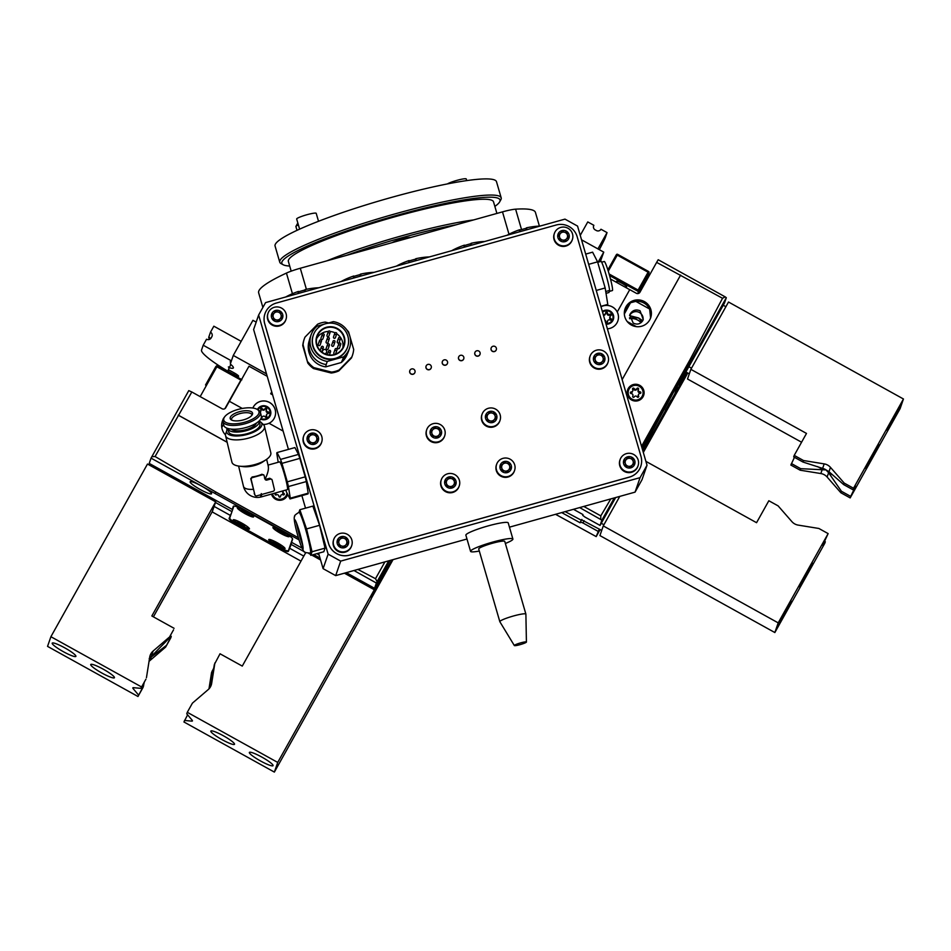 <?xml version="1.0" encoding="UTF-8"?>
<svg xmlns="http://www.w3.org/2000/svg" width="951" height="951" viewBox="0 0 951 951"><rect width="100%" height="100%" fill="white"/><g stroke="black" fill="none" stroke-linecap="round" stroke-linejoin="round"><path stroke-width="1.43" d="M494.853 206.415A113.597 14.039 163.8 0 0 499.667 201.862A113.597 14.039 163.8 0 0 417.394 209.898A113.597 14.039 163.8 0 0 290.412 254.654A113.597 14.039 163.8 0 0 283.184 264.758A113.597 14.039 163.8 0 0 289.698 266.018M283.184 264.758L281.116 263.629A115.297 14.253 -16.2 0 1 279.749 262.179A115.297 14.253 -16.2 0 1 288.45 253.382A115.297 14.253 -16.2 0 1 410.559 209.684A115.297 14.253 -16.2 0 1 501.189 197.844A115.297 14.253 -16.2 0 1 500.82 199.793L499.667 201.862M496.897 213.428L493.521 201.826A106.821 13.207 163.8 0 0 409.548 212.798A106.821 13.207 163.8 0 0 296.415 253.275A106.821 13.207 163.8 0 0 288.367 261.43L291.184 271.154M410.594 237.5A10.176 1.26 163.8 0 0 401.774 239.081A10.176 1.26 163.8 0 0 392.228 242.612A10.176 1.26 163.8 0 0 392.192 242.624M501.189 197.844L496.493 181.689A115.297 14.253 163.8 0 0 405.863 193.529A115.297 14.253 163.8 0 0 283.755 237.227A115.297 14.253 163.8 0 0 275.065 246.024L279.749 262.179M456.337 224.745A105.121 12.993 163.8 0 0 346.449 255.379M326.894 260.836A106.821 13.207 -16.2 0 1 473.622 219.919M539.407 226.088L535.437 212.418A144.124 17.819 163.8 0 0 515.608 209.172A16.952 2.092 163.8 0 0 502.497 211.871L300.29 268.253A16.952 2.092 163.8 0 0 286.441 273.08A144.124 17.819 163.8 0 0 258.648 292.837L262.88 307.435M242.564 466.525A14.408 5.575 -13.5 0 0 254.678 465.479A14.372 5.563 -13.5 0 0 262.607 462.031L266.03 459.749A20.007 7.751 166.5 0 1 254.999 464.54A20.007 7.751 166.5 0 1 239.331 466.156A20.007 7.751 166.5 0 1 231.913 462.138L225.565 435.689A20.007 7.751 166.5 0 1 225.708 433.727L226.873 430.423A18.045 6.99 166.5 0 1 227.895 428.675M259.159 420.96A16.108 6.241 166.5 0 1 259.231 421.186A18.045 6.99 166.5 0 1 260.931 422.244L263.463 424.669A20.007 7.751 166.5 0 1 264.485 426.357L270.821 452.807A20.007 7.751 166.5 0 1 266.03 459.749M264.485 426.357A20.007 7.751 166.5 0 1 248.651 438.09A20.007 7.751 166.5 0 1 225.565 435.689M260.931 422.244A18.045 6.99 166.5 0 1 247.569 434.357A18.045 6.99 166.5 0 1 226.873 430.423L226.885 428.128M227.907 428.699L228.632 431.742A16.108 6.241 166.5 0 0 247.212 433.668A16.108 6.241 166.5 0 0 259.956 424.229L259.231 421.186A16.108 6.241 166.5 0 1 246.487 430.625A16.108 6.241 166.5 0 1 227.907 428.699A16.108 6.241 166.5 0 1 227.86 428.473M256.437 423.064A13.314 5.159 166.5 0 1 245.976 429.638A13.314 5.159 166.5 0 1 231.236 429.103M256.687 409.12L257.959 409.75A19.329 7.489 166.5 0 1 260.431 412.389A19.329 7.489 166.5 0 1 245.132 423.718A19.329 7.489 166.5 0 1 222.843 421.4A19.329 7.489 166.5 0 1 223.842 417.929L224.686 416.788A18.128 7.026 166.5 0 1 238.095 409.417A18.128 7.026 166.5 0 1 256.687 409.12A18.128 7.026 166.5 0 1 244.657 422.22A18.128 7.026 166.5 0 1 227.931 423.219A18.128 7.026 166.5 0 1 224.686 416.788M260.431 412.389L261.335 416.181A19.329 7.489 166.5 0 1 246.047 427.51A19.329 7.489 166.5 0 1 223.747 425.192L222.843 421.4M243.456 419.878A11.495 4.446 166.5 0 1 230.784 419.474A11.495 4.446 166.5 0 1 239.295 411.759A11.495 4.446 166.5 0 1 252.467 414.267A11.495 4.446 166.5 0 1 243.456 419.878M231.592 420.033A10.509 4.066 166.5 0 1 231.521 419.795A10.509 4.066 166.5 0 1 239.842 413.626A10.509 4.066 166.5 0 1 251.967 414.886A10.509 4.066 166.5 0 1 252.003 415.135M239.331 466.156L243.432 466.632A14.372 5.563 -13.5 0 0 254.678 465.467A14.408 5.575 -13.5 0 0 263.32 461.544M264.485 478.08L266.934 480.053L270.191 479.138A1.7 1.557 -27.2 0 1 272.188 480.207L274.375 489.325A1.7 1.557 -27.2 0 1 273.103 491.298L256.841 495.84A1.7 1.557 -27.2 0 1 254.963 495.091L250.743 478.674L252.146 476.974A14.408 5.575 -13.5 0 0 257.186 475.94A14.408 5.575 -13.5 0 0 261.905 474.252L263.76 475.048M254.963 495.091A1.7 1.557 -27.2 0 1 254.844 494.77L251.195 479.566A1.7 1.557 -27.2 0 1 252.467 477.592L262.226 474.87A1.7 1.557 -27.2 0 1 264.093 475.619L263.653 474.763M265.174 478.924C267.861 473.396 268.883 469.164 268.23 466.228M268.027 465.11L279.653 461.865A14.408 1.248 74.4 0 1 280.426 462.828A14.408 1.248 74.4 0 1 285.478 478.175A14.408 1.248 74.4 0 1 287.404 489.634L261.37 496.897A14.408 14.408 0 0 1 243.48 486.377A14.408 5.575 -13.5 0 0 243.67 486.864A14.408 5.575 -13.5 0 0 253.287 489.313M266.482 479.149L269.727 478.246L271.867 479.577M272.069 479.886L271.748 479.268M278.203 462.269L276.777 453.318A24.072 2.08 74.4 0 1 277.038 452.569L280.545 459.404A24.072 2.08 74.4 0 1 281.936 463.375L287.297 481.836A24.072 2.08 74.4 0 1 288.426 486.555L290.281 498.181A24.072 2.08 74.4 0 1 290.031 498.93L286.513 492.095A24.072 2.08 74.4 0 1 285.799 490.086M280.545 459.404L298.448 454.423A24.072 2.08 74.4 0 1 299.838 458.382L281.936 463.375M298.448 454.423L294.929 447.576L277.038 452.569M287.297 481.836L305.2 476.843A24.072 2.08 74.4 0 1 306.329 481.563L288.426 486.555M290.281 498.181L308.183 493.189A24.072 2.08 74.4 0 1 307.922 493.938L290.031 498.93M305.2 476.843L299.838 458.382M308.183 493.189L306.329 481.563M264.093 475.619A1.7 1.557 -27.2 0 1 264.212 475.94L264.949 478.983A1.7 1.557 -27.2 0 0 266.934 480.053M595.29 357.707A4.066 4.018 19.1 0 0 595.041 359.526M595.338 360.667A4.066 4.018 19.1 0 0 597.371 362.795M598.928 363.187A4.066 4.018 19.1 0 0 601.769 362.2M598.048 355.044A4.066 4.018 19.1 0 0 596.229 361.677A4.066 4.018 19.1 0 0 603.017 360.251A4.066 4.018 19.1 0 0 598.048 355.044M625.33 461.116A4.066 4.018 19.1 0 0 625.092 462.935M625.378 464.076A4.066 4.018 19.1 0 0 627.41 466.204M628.968 466.584A4.066 4.018 19.1 0 0 631.809 465.61M628.088 458.441A4.066 4.018 19.1 0 0 626.269 465.087A4.066 4.018 19.1 0 0 633.057 463.66A4.066 4.018 19.1 0 0 628.088 458.441M338.96 540.964A4.066 4.018 19.1 0 0 338.711 542.783M339.008 543.924A4.066 4.018 19.1 0 0 341.04 546.052M342.598 546.445A4.066 4.018 19.1 0 0 345.439 545.458M341.718 538.302A4.066 4.018 19.1 0 0 339.899 544.935A4.066 4.018 19.1 0 0 346.687 543.508A4.066 4.018 19.1 0 0 341.718 538.302M273.246 314.769A4.066 4.018 19.1 0 0 272.996 316.588M273.282 317.729A4.066 4.018 19.1 0 0 275.326 319.857M276.872 320.237A4.066 4.018 19.1 0 0 279.725 319.263M276.004 312.094A4.066 4.018 19.1 0 0 274.185 318.728A4.066 4.018 19.1 0 0 280.973 317.301A4.066 4.018 19.1 0 0 276.004 312.094M559.616 234.909A4.066 4.018 19.1 0 0 559.366 236.728M559.652 237.869A4.066 4.018 19.1 0 0 561.696 239.997M563.242 240.389A4.066 4.018 19.1 0 0 566.095 239.414M562.374 232.246A4.066 4.018 19.1 0 0 560.555 238.879A4.066 4.018 19.1 0 0 567.343 237.453A4.066 4.018 19.1 0 0 562.374 232.246M446.506 481.289A4.066 4.018 19.1 0 0 446.257 483.108M446.542 484.249A4.066 4.018 19.1 0 0 448.587 486.377M450.132 486.757A4.066 4.018 19.1 0 0 452.985 485.783M449.264 478.615A4.066 4.018 19.1 0 0 447.445 485.248A4.066 4.018 19.1 0 0 454.233 483.821A4.066 4.018 19.1 0 0 449.264 478.615M501.831 465.859A4.066 4.018 19.1 0 0 501.581 467.678M501.866 468.819A4.066 4.018 19.1 0 0 503.911 470.947M505.456 471.339A4.066 4.018 19.1 0 0 508.31 470.353M504.589 463.196A4.066 4.018 19.1 0 0 502.77 469.83A4.066 4.018 19.1 0 0 509.558 468.403A4.066 4.018 19.1 0 0 504.589 463.196M487.269 415.777A4.066 4.018 19.1 0 0 487.031 417.596M487.316 418.737A4.066 4.018 19.1 0 0 489.361 420.865M490.906 421.245A4.066 4.018 19.1 0 0 493.759 420.271M490.027 413.103A4.066 4.018 19.1 0 0 488.22 419.736A4.066 4.018 19.1 0 0 495.007 418.309A4.066 4.018 19.1 0 0 490.027 413.103M431.956 431.195A4.066 4.018 19.1 0 0 431.706 433.014M431.992 434.155A4.066 4.018 19.1 0 0 434.036 436.283M435.582 436.675A4.066 4.018 19.1 0 0 438.435 435.689M434.714 428.532A4.066 4.018 19.1 0 0 432.895 435.166A4.066 4.018 19.1 0 0 439.683 433.739A4.066 4.018 19.1 0 0 434.714 428.532M308.92 437.555A4.066 4.018 19.1 0 0 308.671 439.374M308.956 440.515A4.066 4.018 19.1 0 0 311.001 442.643M312.546 443.035A4.066 4.018 19.1 0 0 315.399 442.06M311.678 434.892A4.066 4.018 19.1 0 0 309.86 441.526A4.066 4.018 19.1 0 0 316.647 440.099A4.066 4.018 19.1 0 0 311.678 434.892M433.085 423.694A9.498 9.391 19.1 0 0 428.853 439.184A9.498 9.391 19.1 0 0 444.688 435.855A9.498 9.391 19.1 0 0 433.085 423.694M444.688 435.855L444.497 436.438A9.498 9.391 -160.9 0 1 428.651 439.754A9.498 9.391 -160.9 0 1 426.547 430.221L426.749 429.638M488.41 408.276A9.498 9.391 19.1 0 0 484.178 423.754A9.498 9.391 19.1 0 0 500.012 420.425A9.498 9.391 19.1 0 0 488.41 408.276M500.012 420.425L499.81 421.008A9.498 9.391 -160.9 0 1 483.976 424.336A9.498 9.391 -160.9 0 1 481.872 414.791L482.074 414.22M502.96 458.358A9.498 9.391 19.1 0 0 498.728 473.836A9.498 9.391 19.1 0 0 514.562 470.519A9.498 9.391 19.1 0 0 502.96 458.358M514.562 470.519L514.36 471.09A9.498 9.391 -160.9 0 1 498.526 474.418A9.498 9.391 -160.9 0 1 496.422 464.884L496.624 464.302M447.648 473.788A9.498 9.391 19.1 0 0 443.404 489.266A9.498 9.391 19.1 0 0 459.25 485.937A9.498 9.391 19.1 0 0 447.648 473.788M459.25 485.937L459.048 486.52A9.498 9.391 -160.9 0 1 443.202 489.848A9.498 9.391 -160.9 0 1 441.098 480.303L441.3 479.732M560.757 227.408A9.498 9.391 19.1 0 0 556.513 242.897A9.498 9.391 19.1 0 0 572.359 239.569A9.498 9.391 19.1 0 0 560.757 227.408M572.359 239.569L572.157 240.151A9.498 9.391 -160.9 0 1 556.311 243.468A9.498 9.391 -160.9 0 1 554.207 233.934L554.409 233.352M274.375 307.268A9.498 9.391 19.1 0 0 270.143 322.746A9.498 9.391 19.1 0 0 285.978 319.417A9.498 9.391 19.1 0 0 274.375 307.268M285.978 319.417L285.776 320A9.498 9.391 -160.9 0 1 269.941 323.328A9.498 9.391 -160.9 0 1 267.837 313.782L268.039 313.212M340.101 533.463A9.498 9.391 19.1 0 0 335.858 548.941A9.498 9.391 19.1 0 0 351.704 545.624A9.498 9.391 19.1 0 0 340.101 533.463M351.704 545.624L351.501 546.195A9.498 9.391 -160.9 0 1 335.655 549.523A9.498 9.391 -160.9 0 1 333.551 539.99L333.753 539.407M626.471 453.615A9.498 9.391 19.1 0 0 622.227 469.093A9.498 9.391 19.1 0 0 638.073 465.764A9.498 9.391 19.1 0 0 626.471 453.615M638.073 465.764L637.871 466.347A9.498 9.391 -160.9 0 1 622.025 469.675A9.498 9.391 -160.9 0 1 619.921 460.141L620.123 459.559M596.432 350.206A9.498 9.391 19.1 0 0 592.188 365.683A9.498 9.391 19.1 0 0 608.034 362.367A9.498 9.391 19.1 0 0 596.432 350.206M608.034 362.367L607.832 362.937A9.498 9.391 -160.9 0 1 591.986 366.266A9.498 9.391 -160.9 0 1 589.882 356.732L590.084 356.15M310.05 430.054A9.498 9.391 19.1 0 0 305.818 445.543A9.498 9.391 19.1 0 0 321.652 442.215A9.498 9.391 19.1 0 0 310.05 430.054M321.652 442.215L321.462 442.797A9.498 9.391 -160.9 0 1 305.616 446.126A9.498 9.391 -160.9 0 1 303.512 436.58L303.714 435.998M492.987 346.259A2.71 2.687 19.1 0 0 491.774 350.681A2.71 2.687 19.1 0 0 496.303 349.73A2.71 2.687 19.1 0 0 492.987 346.259M496.279 349.802A2.71 2.687 -160.9 0 1 491.726 350.824A2.71 2.687 -160.9 0 1 491.144 348.03M411.628 368.94A2.71 2.687 19.1 0 0 410.416 373.363A2.71 2.687 19.1 0 0 414.945 372.412A2.71 2.687 19.1 0 0 411.628 368.94M414.921 372.483A2.71 2.687 -160.9 0 1 410.368 373.517A2.71 2.687 -160.9 0 1 409.798 370.712M476.713 350.8A2.71 2.687 19.1 0 0 475.5 355.222A2.71 2.687 19.1 0 0 480.029 354.271A2.71 2.687 19.1 0 0 476.713 350.8M480.005 354.343A2.71 2.687 -160.9 0 1 475.452 355.365A2.71 2.687 -160.9 0 1 474.882 352.571M460.439 355.329A2.71 2.687 19.1 0 0 459.238 359.751A2.71 2.687 19.1 0 0 463.755 358.8A2.71 2.687 19.1 0 0 460.439 355.329M463.731 358.872A2.71 2.687 -160.9 0 1 459.178 359.906A2.71 2.687 -160.9 0 1 458.608 357.1M444.176 359.87A2.71 2.687 19.1 0 0 442.964 364.292A2.71 2.687 19.1 0 0 447.481 363.341A2.71 2.687 19.1 0 0 444.176 359.87M447.457 363.413A2.71 2.687 -160.9 0 1 442.916 364.435A2.71 2.687 -160.9 0 1 442.334 361.642M427.902 364.411A2.71 2.687 19.1 0 0 426.69 368.833A2.71 2.687 19.1 0 0 431.219 367.882A2.71 2.687 19.1 0 0 427.902 364.411M431.183 367.954A2.71 2.687 -160.9 0 1 426.642 368.976A2.71 2.687 -160.9 0 1 426.06 366.183M333.504 336.987A1.022 1.01 19.1 0 0 334.74 338.283A1.022 1.01 19.1 0 0 335.43 337.641L336.713 333.92A1.022 1.01 -160.9 0 1 334.776 333.86A1.022 1.01 -160.9 0 1 335.465 332.624A1.022 1.01 -160.9 0 1 336.713 333.92A1.022 1.022 0 0 0 335.477 332.612A1.022 1.022 0 0 0 334.788 333.254L333.504 336.987M326.978 335.334A1.022 1.01 19.1 0 0 328.226 336.642A1.022 1.01 19.1 0 0 328.903 336L330.187 332.279A1.022 1.01 -160.9 0 1 328.25 332.22A1.022 1.01 -160.9 0 1 328.951 330.972A1.022 1.022 0 0 0 328.273 331.614L326.978 335.334M320.951 338.223A1.022 1.01 19.1 0 0 322.187 339.519A1.022 1.01 19.1 0 0 322.865 338.889L324.16 335.168A1.022 1.01 -160.9 0 1 322.223 335.109A1.022 1.01 -160.9 0 1 322.912 333.86A1.022 1.01 -160.9 0 1 324.16 335.168A1.022 1.022 0 0 0 322.924 333.849A1.022 1.022 0 0 0 322.234 334.502L320.951 338.223M318.228 344.286A1.022 1.01 19.1 0 0 319.465 345.593A1.022 1.01 19.1 0 0 320.142 344.951L321.438 341.231A1.022 1.01 -160.9 0 1 319.5 341.171A1.022 1.01 -160.9 0 1 320.19 339.935A1.022 1.01 -160.9 0 1 321.438 341.231A1.022 1.022 0 0 0 320.202 339.923A1.022 1.022 0 0 0 319.512 340.565L318.228 344.286M333.813 352.928A1.022 1.01 19.1 0 0 335.049 354.224A1.022 1.01 19.1 0 0 335.727 353.594L337.023 349.873A1.022 1.01 -160.9 0 1 335.085 349.813A1.022 1.01 -160.9 0 1 335.774 348.565A1.022 1.01 -160.9 0 1 337.023 349.873A1.022 1.022 0 0 0 335.786 348.553A1.022 1.022 0 0 0 335.097 349.207L333.813 352.928M337.557 347.424A1.022 1.01 19.1 0 0 338.794 348.732A1.022 1.01 19.1 0 0 339.483 348.09L340.767 344.369A1.022 1.01 -160.9 0 1 338.829 344.31A1.022 1.01 -160.9 0 1 339.519 343.073A1.022 1.01 -160.9 0 1 340.767 344.369A1.022 1.022 0 0 0 339.531 343.061A1.022 1.022 0 0 0 338.841 343.703L337.557 347.424M337.248 341.742A1.022 1.01 19.1 0 0 338.485 343.049A1.022 1.01 19.1 0 0 339.174 342.408L340.458 338.687A1.022 1.01 -160.9 0 1 338.52 338.627A1.022 1.01 -160.9 0 1 339.21 337.379A1.022 1.01 -160.9 0 1 340.458 338.687A1.022 1.022 0 0 0 339.222 337.367A1.022 1.022 0 0 0 338.532 338.021L337.248 341.742M331.744 344.975A1.022 1.01 19.1 0 0 332.993 346.283A1.022 1.01 19.1 0 0 333.67 345.641L334.954 341.92A1.022 1.01 -160.9 0 1 333.016 341.861A1.022 1.01 -160.9 0 1 333.718 340.613A1.022 1.01 -160.9 0 1 334.954 341.92A1.022 1.022 0 0 0 333.718 340.613A1.022 1.022 0 0 0 333.04 341.254L331.744 344.975M326.217 348.244A1.022 1.01 19.1 0 0 327.465 349.54A1.022 1.01 19.1 0 0 328.143 348.91L329.426 345.177A1.022 1.01 -160.9 0 1 327.489 345.118A1.022 1.01 -160.9 0 1 328.19 343.882A1.022 1.01 -160.9 0 1 329.426 345.177A1.022 1.022 0 0 0 328.202 343.87A1.022 1.022 0 0 0 327.513 344.512L326.217 348.244M326.098 341.849A1.022 1.01 19.1 0 0 327.346 343.145A1.022 1.01 19.1 0 0 328.024 342.515L329.308 338.794A1.022 1.01 -160.9 0 1 327.37 338.722A1.022 1.01 -160.9 0 1 328.071 337.486A1.022 1.01 -160.9 0 1 329.308 338.794A1.022 1.022 0 0 0 328.071 337.474A1.022 1.022 0 0 0 327.382 338.128L326.098 341.849M335.501 358.337A18.14 17.938 -160.9 0 1 313.331 335.121A18.14 17.938 -160.9 0 1 343.596 328.761A18.14 17.938 -160.9 0 1 335.501 358.337M347.614 346.984L347.448 347.472A18.14 17.938 -160.9 0 1 317.182 353.82A18.14 17.938 -160.9 0 1 313.164 335.596L313.331 335.121M326.466 327.263A14.467 14.301 -160.9 0 1 344.357 337.177A14.467 14.301 -160.9 0 1 334.479 354.83A14.467 14.301 -160.9 0 1 316.588 344.916A14.467 14.301 -160.9 0 1 326.466 327.263M326.538 327.738A14.075 13.908 -160.9 0 1 343.739 345.748A14.075 13.908 -160.9 0 1 321.937 352.179A14.075 13.908 -160.9 0 1 326.538 327.738M601.674 262.214L604.277 261.489A15.085 1.308 74.4 0 1 609.341 274.768A15.085 1.308 74.4 0 1 612.515 290.4A15.085 1.308 74.4 0 1 612.385 290.554L609.329 291.41M294.584 519.828A15.264 1.32 74.4 0 1 294.703 519.674A15.264 1.32 74.4 0 1 299.815 533.107A15.264 1.32 74.4 0 1 303.024 548.917A15.264 1.32 74.4 0 1 302.905 549.072A15.264 1.32 74.4 0 1 297.794 535.639A15.264 1.32 74.4 0 1 294.584 519.828M311.001 552.971A21.195 1.831 -105.6 0 0 311.179 552.757A21.195 1.831 -105.6 0 0 306.721 530.801A21.195 1.831 -105.6 0 0 299.613 512.137L298.971 512.327A21.195 1.831 74.4 0 1 306.067 530.979A21.195 1.831 74.4 0 1 310.525 552.935A21.195 1.831 74.4 0 1 310.347 553.149L311.001 552.971M479.316 551.045A22.039 2.722 -16.2 0 1 470.567 551.354A22.039 2.722 -16.2 0 1 470.579 551.093A22.039 2.722 -16.2 0 1 491.905 542.32A22.039 2.722 -16.2 0 1 512.898 539.051A22.039 2.722 -16.2 0 1 512.886 539.3A22.039 2.722 -16.2 0 1 505.361 543.473M512.898 539.051L508.214 522.895A22.039 2.722 163.8 0 0 487.209 526.165A22.039 2.722 163.8 0 0 465.895 534.938A22.039 2.722 163.8 0 0 465.871 535.187L470.567 551.354M514.336 645.539A6.3 0.773 -16.2 0 1 514.325 645.444A6.3 0.773 -16.2 0 1 520.518 642.912A6.3 0.773 -16.2 0 1 526.414 642.032A6.3 0.773 -16.2 0 1 526.414 642.08A6.3 0.773 -16.2 0 1 520.423 644.552A6.3 0.773 -16.2 0 1 514.336 645.539L499.857 621.74A13.564 1.676 -16.2 0 1 499.834 621.692A13.564 1.676 -16.2 0 1 499.846 621.538A13.564 1.676 -16.2 0 1 512.958 616.129A13.564 1.676 -16.2 0 1 525.891 614.12A13.564 1.676 -16.2 0 1 525.891 614.18A13.564 1.676 -16.2 0 1 525.879 614.275M499.834 621.692L478.71 548.989A13.564 1.676 -16.2 0 1 478.722 548.834A13.564 1.676 -16.2 0 1 491.833 543.425A13.564 1.676 -16.2 0 1 504.767 541.416L525.891 614.12M316.588 338.711A14.075 13.908 -160.9 0 1 328.345 331.435M330.14 331.483A14.075 13.908 -160.9 0 1 335.061 332.838M336.749 333.801A14.075 13.908 -160.9 0 1 342.835 347.793M327.156 323.376L333.349 321.64A20.351 20.114 -160.9 0 1 349.528 348.185L348.446 351.335A20.351 20.114 -160.9 0 1 342.503 360.013L341.266 362.533A20.173 19.947 -160.9 0 0 347.436 353.724M349.528 348.185A20.351 20.114 -160.9 0 1 343.584 356.863L342.503 360.013M597.715 262.31L601.222 261.335A16.952 1.462 74.4 0 1 605.918 274.506A16.952 1.462 74.4 0 1 609.674 290.412L608.937 292.528L606.025 293.336M609.674 290.412L605.728 291.517M258.636 315.019L328.119 554.148L340.696 561.114L640.082 477.64L647.025 465.217L577.554 226.088L564.977 219.122L265.591 302.596L258.636 315.019L253.62 329.522L288.45 449.383M647.025 465.217L642.008 479.72L635.066 492.131L509.451 527.163M301.883 495.626L305.521 508.155M318.609 553.197L323.09 568.65L335.679 575.617L466.989 539.003M328.119 554.148L323.09 568.65M298.935 512.327L299.838 509.736L312.855 506.11L319.584 525.297L325.052 548.121L323.804 551.746L310.787 555.372L310.038 553.232M340.696 561.114L335.679 575.617M640.082 477.64L635.066 492.131M264.972 313.675L264.96 313.723A16.952 16.761 19.1 0 0 264.96 313.723A16.952 16.761 19.1 0 0 264.711 323.804L328.559 543.544A16.952 16.761 19.1 0 0 349.516 555.158L629.384 477.129A16.952 16.761 19.1 0 0 640.712 466.513A16.952 16.761 19.1 0 0 640.724 466.489A16.952 16.761 19.1 0 0 640.974 456.385L577.138 236.644A16.952 16.761 19.1 0 0 556.169 225.018L276.301 303.06A16.952 16.761 19.1 0 0 264.735 323.756L328.57 543.496A16.952 16.761 19.1 0 0 349.54 555.111L629.396 477.081A16.952 16.761 19.1 0 0 640.724 466.465L640.712 466.513M308.124 362.141A25.427 25.142 19.1 0 0 313.83 367.621L331.53 372.091A25.427 25.142 19.1 0 0 339.138 369.975L351.787 357.041A25.427 25.142 19.1 0 0 352.417 355.412L352.096 356.328A25.427 25.142 -160.9 0 1 351.466 357.956L338.818 370.89A25.427 25.142 -160.9 0 1 331.221 373.018L313.509 368.548A25.427 25.142 -160.9 0 1 307.815 363.068L302.751 345.665A25.427 25.142 -160.9 0 1 304.035 339.697L304.344 338.77A25.427 25.142 19.1 0 0 303.072 344.749L307.815 363.068M409.857 260.752L408.514 261.335L409.857 260.752A16.952 2.092 -16.2 0 1 416.372 258.945L415.028 259.528L416.372 258.945M520.506 229.904L519.163 230.487L520.506 229.904A16.952 2.092 -16.2 0 1 527.009 228.097L525.677 228.668L527.009 228.097M299.22 291.612L297.877 292.195L299.22 291.612A16.952 2.092 -16.2 0 1 305.723 289.793L304.379 290.376L305.723 289.793M354.533 276.182L353.201 276.765L354.533 276.182A16.952 2.092 -16.2 0 1 361.047 274.363L359.704 274.946L361.047 274.363M465.182 245.334L463.838 245.917L465.182 245.334A16.952 2.092 -16.2 0 1 471.684 243.515L470.353 244.098L471.684 243.515M299.838 509.736L306.567 528.922L312.035 551.746L325.052 548.121M312.035 551.746L310.787 555.372M306.567 528.922L319.584 525.297M302.775 545.446A15.264 1.32 74.4 0 1 296.462 522.836M585.697 254.095L592.604 252.17L597.573 261.846L605.169 287.963L607.784 304.403L600.866 306.341M605.169 287.963L596.253 290.447M597.573 261.846L588.669 264.33M303.072 344.749L302.751 345.665M313.83 367.621L313.509 368.548M331.53 372.091L331.221 373.018M339.138 369.975L338.818 370.89M351.787 357.041L351.466 357.956M352.417 355.412A25.427 25.142 19.1 0 0 353.689 349.445L350.063 336.975M349.552 335.216L348.637 332.042A25.427 25.142 19.1 0 0 346.806 329.89M328.654 322.96L325.23 322.092A25.427 25.142 19.1 0 0 317.622 324.208L304.974 337.141A25.427 25.142 19.1 0 0 304.344 338.77M341.266 362.533L325.729 366.872A20.173 19.947 -160.9 0 1 309.301 340.529M321.581 351.894A1.022 1.01 19.1 0 0 322.009 351.359L323.292 347.638A1.022 1.01 -160.9 0 1 321.355 347.579A1.022 1.01 -160.9 0 1 322.056 346.342A1.022 1.01 -160.9 0 1 323.292 347.638A1.022 1.022 0 0 0 322.056 346.33A1.022 1.022 0 0 0 321.379 346.972L320.142 350.55M323.792 324.315L317.028 326.205A20.351 20.114 -160.9 0 0 311.084 334.883L309.99 338.021A20.351 20.114 -160.9 0 0 326.169 364.566L327.251 361.428A20.351 20.114 -160.9 0 1 311.084 334.883M327.251 361.428L343.584 356.863M325.729 366.872L326.169 364.566M321.973 352.084A14.075 13.908 19.1 0 0 325.527 354.057L326.443 352.429A2.033 2.009 19.1 0 0 325.48 349.599A2.033 2.009 19.1 0 0 322.876 350.455L321.937 352.179M308.683 441.407A1.129 1.117 19.1 0 0 310.276 442.928A1.973 1.95 19.1 0 1 313.069 443.641A1.129 1.117 19.1 0 0 315.185 443.047A1.973 1.95 19.1 0 1 317.194 441.002A1.129 1.117 19.1 0 0 317.717 438.886A1.973 1.95 19.1 0 1 316.909 436.129A1.129 1.117 19.1 0 0 315.328 434.607A1.973 1.95 19.1 0 1 312.534 433.906A1.129 1.117 19.1 0 0 310.418 434.488A1.973 1.95 19.1 0 1 308.409 436.533A1.129 1.117 19.1 0 0 307.886 438.649A1.973 1.95 -160.9 0 1 308.683 441.407L308.6 441.644A1.129 1.117 19.1 0 0 308.552 441.74M595.053 361.558A1.129 1.117 19.1 0 0 596.646 363.08A1.973 1.95 19.1 0 1 599.439 363.781A1.129 1.117 19.1 0 0 601.555 363.199A1.973 1.95 19.1 0 1 603.564 361.154A1.129 1.117 19.1 0 0 604.087 359.038A1.973 1.95 19.1 0 1 603.291 356.28A1.129 1.117 19.1 0 0 601.71 354.759A1.973 1.95 19.1 0 1 598.904 354.045A1.129 1.117 19.1 0 0 596.788 354.64A1.973 1.95 19.1 0 1 594.791 356.684A1.129 1.117 19.1 0 0 594.256 358.8A1.973 1.95 -160.9 0 1 595.053 361.558L594.969 361.796A1.129 1.117 19.1 0 0 594.922 361.879M625.104 464.956A1.129 1.117 19.1 0 0 626.685 466.489A1.973 1.95 19.1 0 1 629.491 467.191A1.129 1.117 19.1 0 0 631.607 466.596A1.973 1.95 19.1 0 1 633.604 464.552A1.129 1.117 19.1 0 0 634.127 462.448A1.973 1.95 19.1 0 1 633.33 459.69A1.129 1.117 19.1 0 0 631.749 458.168A1.973 1.95 19.1 0 1 628.944 457.455A1.129 1.117 19.1 0 0 626.828 458.049A1.973 1.95 19.1 0 1 624.831 460.094A1.129 1.117 19.1 0 0 624.296 462.21A1.973 1.95 -160.9 0 1 625.104 464.956L625.021 465.205A1.129 1.117 19.1 0 0 624.962 465.289M338.722 544.816A1.129 1.117 19.1 0 0 340.315 546.338A1.973 1.95 19.1 0 1 343.109 547.039A1.129 1.117 19.1 0 0 345.225 546.456A1.973 1.95 19.1 0 1 347.234 544.412A1.129 1.117 19.1 0 0 347.757 542.296A1.973 1.95 19.1 0 1 346.96 539.538A1.129 1.117 19.1 0 0 345.379 538.016A1.973 1.95 19.1 0 1 342.574 537.303A1.129 1.117 19.1 0 0 340.458 537.897A1.973 1.95 19.1 0 1 338.461 539.942A1.129 1.117 19.1 0 0 337.926 542.058A1.973 1.95 -160.9 0 1 338.722 544.816L338.639 545.054A1.129 1.117 19.1 0 0 338.592 545.137M273.008 318.609A1.129 1.117 19.1 0 0 274.589 320.13A1.973 1.95 19.1 0 1 277.395 320.844A1.129 1.117 19.1 0 0 279.511 320.249A1.973 1.95 19.1 0 1 281.508 318.205A1.129 1.117 19.1 0 0 282.043 316.089A1.973 1.95 19.1 0 1 281.234 313.343A1.129 1.117 19.1 0 0 279.653 311.809A1.973 1.95 19.1 0 1 276.86 311.108A1.129 1.117 19.1 0 0 274.744 311.69A1.973 1.95 19.1 0 1 272.735 313.747A1.129 1.117 19.1 0 0 272.212 315.851A1.973 1.95 -160.9 0 1 273.008 318.609L272.925 318.847A1.129 1.117 19.1 0 0 272.878 318.942M559.378 238.76A1.129 1.117 19.1 0 0 560.971 240.282A1.973 1.95 19.1 0 1 563.765 240.995A1.129 1.117 19.1 0 0 565.881 240.401A1.973 1.95 19.1 0 1 567.89 238.356A1.129 1.117 19.1 0 0 568.413 236.24A1.973 1.95 19.1 0 1 567.616 233.482A1.129 1.117 19.1 0 0 566.023 231.961A1.973 1.95 19.1 0 1 563.23 231.259A1.129 1.117 19.1 0 0 561.114 231.842A1.973 1.95 19.1 0 1 559.105 233.887A1.129 1.117 19.1 0 0 558.582 236.003A1.973 1.95 -160.9 0 1 559.378 238.76L559.295 238.998A1.129 1.117 19.1 0 0 559.247 239.093M446.269 485.129A1.129 1.117 19.1 0 0 447.862 486.65A1.973 1.95 19.1 0 1 450.655 487.364A1.129 1.117 19.1 0 0 452.771 486.769A1.973 1.95 19.1 0 1 454.78 484.725A1.129 1.117 19.1 0 0 455.303 482.609A1.973 1.95 19.1 0 1 454.507 479.863A1.129 1.117 19.1 0 0 452.914 478.329A1.973 1.95 19.1 0 1 450.12 477.628A1.129 1.117 19.1 0 0 448.004 478.222A1.973 1.95 19.1 0 1 445.995 480.267A1.129 1.117 19.1 0 0 445.472 482.383A1.973 1.95 -160.9 0 1 446.269 485.129L446.185 485.379A1.129 1.117 19.1 0 0 446.138 485.462M501.593 469.711A1.129 1.117 19.1 0 0 503.174 471.232A1.973 1.95 19.1 0 1 505.98 471.934A1.129 1.117 19.1 0 0 508.096 471.351A1.973 1.95 19.1 0 1 510.093 469.307A1.129 1.117 19.1 0 0 510.628 467.191A1.973 1.95 19.1 0 1 509.819 464.433A1.129 1.117 19.1 0 0 508.238 462.911A1.973 1.95 19.1 0 1 505.445 462.198A1.129 1.117 19.1 0 0 503.329 462.792A1.973 1.95 19.1 0 1 501.32 464.837A1.129 1.117 19.1 0 0 500.797 466.953A1.973 1.95 -160.9 0 1 501.593 469.711L501.51 469.949A1.129 1.117 19.1 0 0 501.462 470.032M487.043 419.617A1.129 1.117 19.1 0 0 488.624 421.138A1.973 1.95 19.1 0 1 491.429 421.852A1.129 1.117 19.1 0 0 493.545 421.257A1.973 1.95 19.1 0 1 495.542 419.213A1.129 1.117 19.1 0 0 496.077 417.097A1.973 1.95 19.1 0 1 495.269 414.351A1.129 1.117 19.1 0 0 493.688 412.817A1.973 1.95 19.1 0 1 490.882 412.116A1.129 1.117 19.1 0 0 488.778 412.71A1.973 1.95 19.1 0 1 486.769 414.755A1.129 1.117 19.1 0 0 486.246 416.871A1.973 1.95 -160.9 0 1 487.043 419.617L486.96 419.855A1.129 1.117 19.1 0 0 486.912 419.95M431.718 435.047A1.129 1.117 19.1 0 0 433.311 436.568A1.973 1.95 19.1 0 1 436.105 437.27A1.129 1.117 19.1 0 0 438.221 436.687A1.973 1.95 19.1 0 1 440.23 434.643A1.129 1.117 19.1 0 0 440.753 432.527A1.973 1.95 19.1 0 1 439.956 429.769A1.129 1.117 19.1 0 0 438.363 428.247A1.973 1.95 19.1 0 1 435.57 427.546A1.129 1.117 19.1 0 0 433.454 428.128A1.973 1.95 19.1 0 1 431.445 430.173A1.129 1.117 19.1 0 0 430.922 432.289A1.973 1.95 -160.9 0 1 431.718 435.047L431.635 435.285A1.129 1.117 19.1 0 0 431.588 435.38M315.256 442.429A1.973 1.95 19.1 0 0 315.102 443.285L315.185 443.047M309.455 436.461A1.973 1.95 19.1 0 1 308.326 436.782A1.129 1.117 19.1 0 0 307.292 437.412M312.974 434.75A1.973 1.95 19.1 0 1 312.451 434.143A1.129 1.117 19.1 0 0 310.442 434.203M314.519 435.13A1.973 1.95 19.1 0 0 315.245 434.845L315.328 434.607M316.956 436.045A1.129 1.117 19.1 0 0 315.245 434.845M316.707 436.628A1.973 1.95 19.1 0 0 316.552 437.258M316.849 438.411A1.973 1.95 19.1 0 0 317.634 439.124L317.717 438.886M318.216 440.372A1.129 1.117 19.1 0 0 317.634 439.124M316.065 441.323A4.066 4.018 19.1 0 0 316.6 440.218M438.292 436.069A1.973 1.95 19.1 0 0 438.138 436.925L438.221 436.687M432.491 430.102A1.973 1.95 19.1 0 1 431.362 430.423A1.129 1.117 19.1 0 0 430.327 431.053M436.01 428.39A1.973 1.95 19.1 0 1 435.487 427.784A1.129 1.117 19.1 0 0 433.478 427.843M437.555 428.77A1.973 1.95 19.1 0 0 438.28 428.485L438.363 428.247M439.992 429.686A1.129 1.117 19.1 0 0 438.28 428.485M439.742 430.268A1.973 1.95 19.1 0 0 439.588 430.886M439.885 432.051A1.973 1.95 19.1 0 0 440.67 432.764L440.753 432.527M441.252 434.013A1.129 1.117 19.1 0 0 440.67 432.764M439.1 434.964A4.066 4.018 19.1 0 0 439.635 433.858M493.605 420.651A1.973 1.95 19.1 0 0 493.462 421.507L493.545 421.257M487.815 414.672A1.973 1.95 19.1 0 1 486.686 414.993A1.129 1.117 19.1 0 0 485.652 415.623M491.322 412.96A1.973 1.95 19.1 0 1 490.799 412.354A1.129 1.117 19.1 0 0 488.802 412.413M492.88 413.34A1.973 1.95 19.1 0 0 493.605 413.067L493.688 412.817M495.316 414.256A1.129 1.117 19.1 0 0 493.605 413.067M495.067 414.838A1.973 1.95 19.1 0 0 494.912 415.468M495.209 416.621A1.973 1.95 19.1 0 0 495.994 417.346L496.077 417.097M496.577 418.583A1.129 1.117 19.1 0 0 495.994 417.346M494.425 419.534A4.066 4.018 19.1 0 0 494.96 418.428M508.167 470.733A1.973 1.95 19.1 0 0 508.012 471.589L508.096 471.351M502.366 464.754A1.973 1.95 19.1 0 1 501.236 465.075A1.129 1.117 19.1 0 0 500.202 465.717M505.873 463.042A1.973 1.95 19.1 0 1 505.361 462.448A1.129 1.117 19.1 0 0 503.352 462.495M507.43 463.434A1.973 1.95 19.1 0 0 508.155 463.149L508.238 462.911M509.867 464.35A1.129 1.117 19.1 0 0 508.155 463.149M509.617 464.92A1.973 1.95 19.1 0 0 509.463 465.55M509.76 466.703A1.973 1.95 19.1 0 0 510.544 467.428L510.628 467.191M511.127 468.665A1.129 1.117 19.1 0 0 510.544 467.428M508.975 469.628A4.066 4.018 19.1 0 0 509.51 468.522M452.842 486.163A1.973 1.95 19.1 0 0 452.688 487.019L452.771 486.769M447.041 480.184A1.973 1.95 19.1 0 1 445.912 480.505A1.129 1.117 19.1 0 0 444.89 481.135M450.56 478.472A1.973 1.95 19.1 0 1 450.037 477.866A1.129 1.117 19.1 0 0 448.028 477.925M452.105 478.852A1.973 1.95 19.1 0 0 452.831 478.579L452.914 478.329M454.554 479.768A1.129 1.117 19.1 0 0 452.831 478.579M454.293 480.35A1.973 1.95 19.1 0 0 454.138 480.98M454.435 482.133A1.973 1.95 19.1 0 0 455.22 482.858L455.303 482.609M455.802 484.095A1.129 1.117 19.1 0 0 455.22 482.858M453.651 485.046A4.066 4.018 19.1 0 0 454.186 483.952M565.952 239.783A1.973 1.95 19.1 0 0 565.797 240.639L565.881 240.401M560.151 233.815A1.973 1.95 19.1 0 1 559.022 234.136A1.129 1.117 19.1 0 0 557.987 234.766M563.67 232.103A1.973 1.95 19.1 0 1 563.147 231.497A1.129 1.117 19.1 0 0 561.138 231.557M565.215 232.484A1.973 1.95 19.1 0 0 565.94 232.199L566.023 231.961M567.664 233.399A1.129 1.117 19.1 0 0 565.94 232.199M567.402 233.982A1.973 1.95 19.1 0 0 567.248 234.612M567.545 235.765A1.973 1.95 19.1 0 0 568.329 236.478L568.413 236.24M568.912 237.726A1.129 1.117 19.1 0 0 568.329 236.478M566.76 238.677A4.066 4.018 19.1 0 0 567.295 237.572M279.582 319.631A1.973 1.95 19.1 0 0 279.428 320.487L279.511 320.249M273.781 313.664A1.973 1.95 19.1 0 1 272.652 313.985A1.129 1.117 19.1 0 0 271.617 314.615M277.288 311.952A1.973 1.95 19.1 0 1 276.777 311.346A1.129 1.117 19.1 0 0 274.768 311.405M278.845 312.332A1.973 1.95 19.1 0 0 279.57 312.059L279.653 311.809M281.282 313.248A1.129 1.117 19.1 0 0 279.57 312.059M281.032 313.83A1.973 1.95 19.1 0 0 280.878 314.46M281.175 315.613A1.973 1.95 19.1 0 0 281.96 316.338L282.043 316.089M282.542 317.575A1.129 1.117 19.1 0 0 281.96 316.338M280.39 318.526A4.066 4.018 19.1 0 0 280.925 317.42M345.296 545.838A1.973 1.95 19.1 0 0 345.142 546.694L345.225 546.456M339.495 539.871A1.973 1.95 19.1 0 1 338.378 540.192A1.129 1.117 19.1 0 0 337.343 540.822M343.014 538.147A1.973 1.95 19.1 0 1 342.491 537.553A1.129 1.117 19.1 0 0 340.482 537.6M344.559 538.539A1.973 1.95 19.1 0 0 345.296 538.254L345.379 538.016M347.008 539.455A1.129 1.117 19.1 0 0 345.296 538.254M346.746 540.037A1.973 1.95 19.1 0 0 346.604 540.655M346.889 541.808A1.973 1.95 19.1 0 0 347.674 542.534L347.757 542.296M348.256 543.77A1.129 1.117 19.1 0 0 347.674 542.534M346.105 544.733A4.066 4.018 19.1 0 0 346.639 543.627M631.666 465.99A1.973 1.95 19.1 0 0 631.523 466.846L631.607 466.596M625.865 460.011A1.973 1.95 19.1 0 1 624.748 460.332A1.129 1.117 19.1 0 0 623.713 460.962M629.384 458.299A1.973 1.95 19.1 0 1 628.861 457.704A1.129 1.117 19.1 0 0 626.852 457.752M630.929 458.691A1.973 1.95 19.1 0 0 631.666 458.406L631.749 458.168M633.378 459.606A1.129 1.117 19.1 0 0 631.666 458.406M633.116 460.177A1.973 1.95 19.1 0 0 632.974 460.807M633.259 461.96A1.973 1.95 19.1 0 0 634.044 462.685L634.127 462.448M634.626 463.922A1.129 1.117 19.1 0 0 634.044 462.685M632.474 464.873A4.066 4.018 19.1 0 0 633.021 463.779M601.626 362.581A1.973 1.95 19.1 0 0 601.472 363.437L601.555 363.199M595.825 356.613A1.973 1.95 19.1 0 1 594.708 356.922A1.129 1.117 19.1 0 0 593.674 357.564M599.344 354.889A1.973 1.95 19.1 0 1 598.821 354.295A1.129 1.117 19.1 0 0 596.812 354.343M600.889 355.282A1.973 1.95 19.1 0 0 601.626 354.996L601.71 354.759M603.338 356.197A1.129 1.117 19.1 0 0 601.626 354.996M603.077 356.768A1.973 1.95 19.1 0 0 602.922 357.398M603.219 358.551A1.973 1.95 19.1 0 0 604.004 359.276L604.087 359.038M604.586 360.512A1.129 1.117 19.1 0 0 604.004 359.276M602.435 361.475A4.066 4.018 19.1 0 0 602.97 360.37M593.472 226.397L593.852 225.292L587.766 221.928L580.253 235.361M599.32 249.673A39.003 1.022 119 0 0 605.371 237.441L607.047 232.603L600.961 229.239A3.388 3.352 -160.9 0 1 596.36 230.522L595.171 229.869A3.388 3.352 -160.9 0 1 593.852 225.292M607.047 232.603L597.929 248.9M565.179 511.626L581.37 520.268M581.62 519.817L601.71 530.432M603.921 524.75L601.27 523.276M688.857 366.706L691.52 368.168M723.236 305.235L725.898 306.709M689.297 373.862L685.909 371.972M616.973 281.96A5.765 0.856 29.2 0 1 616.581 281.27A5.765 0.856 29.2 0 1 621.895 283.267A5.765 0.856 29.2 0 1 626.638 286.905A5.765 0.856 29.2 0 1 625.853 286.929M617.568 254.297L648.665 271.546M629.705 261.049L616.961 254.19L617.258 255.118L608.271 271.178M617.698 254.392L616.319 254.773L616.961 254.19M617.258 255.118L648.095 272.212L649.058 271.986L648.534 271.475L636.516 264.818M649.058 271.986L648.927 272.854L648.534 271.475M638.917 293.253L645.04 281.484L637.919 293.586M637.752 293.597L638.454 291.577L609.567 275.564M648.095 272.212L638.109 290.067L638.454 291.577L648.927 272.854L645.907 281.579M671.002 400.216L665.45 410.226M651.352 435.344L645.812 445.341M648.285 441.763L653.266 432.277L648.285 441.763M667.935 406.648L672.904 397.161L667.935 406.648M643.613 450.108L674.782 393.904L678.182 384.061M644.219 446.495L643.328 449.074M648.76 439.909L649.604 438.411M668.41 404.781L669.242 403.283M602.565 312.166A6.443 6.372 -160.9 0 1 612.729 319.144A6.443 6.372 -160.9 0 1 605.858 323.483M602.375 311.524A7.121 7.037 -160.9 0 1 613.312 319.536M602.363 311.464A7.121 7.037 -160.9 0 1 613.336 319.488A7.121 7.037 -160.9 0 1 606.06 324.184M617.829 320.998A11.864 11.733 -160.9 0 0 600.996 306.769A11.864 11.733 -160.9 0 1 617.247 312.011L617.258 311.964A11.864 11.733 -160.9 0 1 607.855 328.773L607.546 329.319M631.547 399.967A8.476 8.381 19.1 0 0 643.649 395.426A8.476 8.381 19.1 0 0 639.738 385.333A8.476 8.381 19.1 0 0 627.624 389.874A8.476 8.381 19.1 0 0 631.547 399.967M643.613 395.521A8.476 8.381 19.1 0 0 639.666 385.524A8.476 8.381 19.1 0 0 627.601 389.969M639.227 386.261A7.465 7.37 19.1 0 0 629.098 389.078A7.465 7.37 19.1 0 0 632.023 399.135A7.465 7.37 19.1 0 0 642.151 396.317A7.465 7.37 19.1 0 0 639.227 386.261M650.615 317.967L649.616 309.016A13.564 13.409 19.1 0 0 635.803 301.372L629.824 302.929L624.855 309.479M631.321 325.016A13.564 13.409 19.1 0 0 650.686 317.753A13.564 13.409 19.1 0 0 644.421 301.61A13.564 13.409 19.1 0 0 625.045 308.873A13.564 13.409 19.1 0 0 631.321 325.016M642.733 320.689C640.308 324.136 637.134 324.933 633.188 323.067L629.776 314.9L630.287 313.794C632.772 310.145 636.041 309.134 640.059 310.775L643.245 319.56L642.733 320.689L638.537 317.931L641.996 321.747M641.022 322.698A12.292 12.149 19.1 0 0 629.657 318.728M642.959 320.249A7.121 7.037 19.1 0 0 629.586 315.613L638.537 317.931L629.467 317.824M628.932 304.819L624.332 313.675M630.656 302.466L624.343 313.973M649.616 309.016L635.803 301.372M698.498 347.424L691.936 359.93L698.498 347.424M642.091 448.206L691.104 360.584L689.986 359.728L722.534 298.281L656.654 262.381L639.952 292.23A2.71 2.687 -160.9 0 1 636.267 293.253L629.752 289.639L617.258 311.964M610.494 279.023L629.728 289.686M634.079 388.519A0.844 0.832 19.1 0 0 632.546 388.674A0.844 0.832 19.1 0 0 632.629 389.375A1.7 1.676 19.1 0 1 631.202 391.907A0.844 0.832 19.1 0 0 630.418 392.478A0.844 0.832 19.1 0 0 631.238 393.595A1.7 1.676 19.1 0 1 632.76 396.091A0.844 0.832 19.1 0 0 633.152 397.268A0.844 0.832 19.1 0 0 634.234 396.912A1.7 1.676 19.1 0 1 637.17 396.876A0.844 0.832 19.1 0 0 638.692 396.722A0.844 0.832 19.1 0 0 638.62 396.02A1.7 1.676 19.1 0 1 640.035 393.488A0.844 0.832 19.1 0 0 640.819 392.929A0.844 0.832 19.1 0 0 640.011 391.812A1.7 1.676 19.1 0 1 638.49 389.304A0.844 0.832 19.1 0 0 638.097 388.127A0.844 0.832 19.1 0 0 637.004 388.483A1.7 1.676 19.1 0 1 634.079 388.519L633.77 389.387A1.7 1.676 19.1 0 0 636.706 389.351L637.004 388.483M680.369 275.528L622.156 379.592M583.783 506.431L600.806 515.87L610.815 498.895M614.298 497.92L601.888 520.149L579.646 507.584M600.735 519.27L600.806 515.87M722.534 298.281L725.161 296.855L658.187 259.73L656.654 262.381M689.986 359.728L641.545 446.328M691.104 360.584L726.314 297.722L725.161 296.855M642.9 448.848L643.863 449.383L643.078 451.63M643.863 449.383L642.924 451.071M599.273 529.089L596.194 536.602L600.14 529.564M687.763 373.006L643.316 452.45M686.86 372.507L676.613 390.849L675.959 390.492M643.209 452.058L668.315 407.575L676.613 390.849M596.194 536.602L555.55 514.313M726.314 297.722L724.496 303L678.645 384.953L679.751 381.696L673.843 391.622L642.484 449.585M601.888 520.149L600.057 525.428L615.654 497.551M598.024 531.324L582.904 522.943L580.395 522.016L580.122 522.788L561.72 512.589M573.477 509.308L582.975 514.574L582.701 515.347L584.936 517.047L600.057 525.428M581.846 519.424L580.395 522.016M678.004 384.584L678.645 384.953M584.152 520.708L582.904 522.943M627.244 321.569L636.421 326.657M629.562 303.702A13.564 13.409 19.1 0 0 628.456 304.558M680.643 275.065L622.156 379.604M638.299 389.791A0.844 0.832 19.1 0 0 636.706 389.351M638.371 389.577L638.073 390.445A1.7 1.676 19.1 0 0 639.702 392.68L640.011 391.812M640.546 393.31A0.844 0.832 19.1 0 0 639.702 392.68M638.466 394.606L638.169 395.485A1.7 1.676 19.1 0 0 638.323 396.888L638.62 396.02M632.784 390.79L632.474 391.657A1.7 1.676 19.1 0 1 630.905 392.787A0.844 0.832 19.1 0 0 630.406 392.953M633.77 389.387A0.844 0.832 19.1 0 0 632.534 389.149M605.656 313.034A0.844 0.832 19.1 0 1 607.059 313.652L607.368 312.784A0.844 0.832 19.1 0 0 605.716 312.522A0.844 0.832 19.1 0 0 605.668 312.808A1.7 1.676 19.1 0 1 603.184 314.305M607.368 312.784A1.7 1.676 19.1 0 0 609.936 314.21A0.844 0.832 19.1 0 1 611.172 315.209A0.844 0.832 19.1 0 1 610.804 315.649A1.7 1.676 19.1 0 0 610.863 318.561A0.844 0.832 19.1 0 1 611.255 319.572A0.844 0.832 19.1 0 1 610.043 320.023A1.7 1.676 19.1 0 0 607.534 321.509A0.844 0.832 19.1 0 1 606.56 322.341A0.844 0.832 19.1 0 1 605.835 321.521A1.7 1.676 19.1 0 0 604.848 320.023M603.493 315.363A1.7 1.676 19.1 0 0 605.276 314.246L605.585 313.378M607.059 313.652A1.7 1.676 19.1 0 0 609.627 315.078L609.936 314.21M610.887 315.601A0.844 0.832 19.1 0 0 609.627 315.078M610.078 316.54L609.781 317.408A1.7 1.676 19.1 0 0 610.566 319.429L610.863 318.561M607.618 320.927L607.32 321.807A1.7 1.676 19.1 0 0 607.237 322.151M600.343 261.573L603.754 252.134L581.548 239.818M603.754 252.134L598.131 262.191M230.831 364.459L228.359 369.677L234.291 372.958A5.254 0.785 -150.8 0 1 238.618 376.275A5.254 0.785 -150.8 0 1 233.768 374.456L227.836 371.175A39.003 5.789 29.2 0 1 201.529 350.051L203.205 345.213L231.414 360.845M209.636 339.341A39.003 5.789 29.2 0 1 208.816 337.023L210.492 332.196A3.388 3.352 -160.9 0 1 211.811 336.761L211.158 337.926A3.388 3.352 -160.9 0 1 206.557 339.21L203.205 345.213M241.174 341.338L213.844 326.193L210.492 332.196M230.808 362.581L230.13 361.855L230.998 362.022M229.06 367.657L228.371 366.931L229.346 367.134M215.461 502.497L231.949 511.638M214.332 499.501L213.88 500.832M150.769 465.859L151.447 464.647M213.036 500.369L213.713 499.156M205.535 385L215.925 366.42M200.174 396.615L216.864 366.765L216.566 365.838L217.304 366.028L241.839 379.841L240.888 380.079L224.9 408.645M215.936 366.385L209.291 378.272M216.566 365.838L217.304 366.028M271.998 392.787L271.273 394.094M287.511 534.569A7.965 1.189 29.2 0 1 288.189 535.639A7.965 1.189 29.2 0 1 280.842 532.881A7.965 1.189 29.2 0 1 274.28 527.853A7.965 1.189 29.2 0 1 275.552 527.876M283.327 546.647A7.965 1.189 29.2 0 1 284.016 547.717A7.965 1.189 29.2 0 1 276.658 544.971A7.965 1.189 29.2 0 1 270.096 539.942A7.965 1.189 29.2 0 1 271.368 539.954M247.747 526.925A7.965 1.189 29.2 0 1 248.437 528.007A7.965 1.189 29.2 0 1 241.079 525.249A7.965 1.189 29.2 0 1 234.517 520.221A7.965 1.189 29.2 0 1 235.789 520.233M251.932 514.848A7.965 1.189 29.2 0 1 252.609 515.918A7.965 1.189 29.2 0 1 245.263 513.16A7.965 1.189 29.2 0 1 238.701 508.131A7.965 1.189 29.2 0 1 239.973 508.155M247.902 512.114A9.32 1.391 29.2 0 1 253.644 516.643A9.32 1.391 29.2 0 1 245.037 513.647A9.32 1.391 29.2 0 1 237.548 507.632A9.32 1.391 29.2 0 1 242.743 509.332M240.853 525.737A9.32 1.391 29.2 0 1 233.364 519.721A9.32 1.391 29.2 0 1 241.768 523.074A9.32 1.391 29.2 0 1 249.459 528.72A9.32 1.391 29.2 0 1 240.853 525.737M276.432 545.458A9.32 1.391 29.2 0 1 268.943 539.443A9.32 1.391 29.2 0 1 277.347 542.795A9.32 1.391 29.2 0 1 285.038 548.442A9.32 1.391 29.2 0 1 276.432 545.458M285.062 532.822A9.32 1.391 29.2 0 1 289.223 536.352A9.32 1.391 29.2 0 1 280.616 533.368A9.32 1.391 29.2 0 1 273.127 527.353A9.32 1.391 29.2 0 1 279.558 529.659M233.887 506.051L229.75 517.998A13.231 1.961 -150.8 0 0 240.662 526.283L276.242 546.005A13.231 1.961 -150.8 0 0 288.438 550.581A13.231 1.961 -150.8 0 0 288.45 550.534L292.539 538.741M290.21 546.92L291.767 542.415M243.206 511.151L241.578 509.76L243.408 510.212L249.733 514.289L243.206 511.151M242.874 524.215L242.315 525.214L238.903 523.24L237.393 521.849L239.236 522.301L244.859 525.844M244.776 526.081L242.315 525.214M274.601 542.962L272.973 541.571L274.815 542.022L281.139 546.1L274.601 542.962M278.786 530.872L277.157 529.481L278.988 529.933L285.312 534.01L278.786 530.872M258.03 409.786A6.443 6.372 -160.9 0 1 266.851 407.194A6.443 6.372 -160.9 0 1 269.371 415.884A6.443 6.372 -160.9 0 1 261.026 418.523M270.464 415.088A7.121 7.037 -160.9 0 0 257.519 409.31A7.121 7.037 -160.9 0 0 257.424 409.477A7.121 7.037 -160.9 0 1 270.453 415.135A7.121 7.037 -160.9 0 1 260.705 419.106M283.136 431.088L269.002 423.254A11.864 11.733 -160.9 0 1 263.201 424.419M274.958 416.633A11.864 11.733 -160.9 0 0 253.358 407.004A11.864 11.733 -160.9 0 0 252.859 408.027A11.864 11.733 -160.9 0 1 268.551 402.023A11.864 11.733 -160.9 0 1 269.05 423.278M271.499 494.068A8.476 8.381 19.1 0 0 287.737 494.484A8.476 8.381 19.1 0 1 287.642 494.782M272.438 493.807A7.465 7.37 19.1 0 0 287.024 493.07M222.843 419.95A13.564 13.409 19.1 0 0 225.482 434.904M222.76 420.556A13.564 13.409 19.1 0 0 222.142 421.864M201.469 486.02A12.292 1.831 29.2 0 1 211.586 493.771A12.292 1.831 29.2 0 1 200.257 489.527A12.292 1.831 29.2 0 1 190.129 481.765A12.292 1.831 29.2 0 1 201.469 486.02M242.291 408.454L229.357 401.286L225.756 407.717A2.71 2.687 -160.9 0 1 222.07 408.752L191.829 391.99L155.072 456.516L215.758 491.964L298.4 537.767M229.369 401.286L248.984 366.218L267.219 376.323M283.517 490.716A1.7 1.676 19.1 0 0 283.909 493.367A0.844 0.832 19.1 0 1 284.301 494.365A0.844 0.832 19.1 0 1 283.089 494.829A1.7 1.676 19.1 0 0 280.569 496.303A0.844 0.832 19.1 0 1 279.594 497.147A0.844 0.832 19.1 0 1 278.881 496.327A1.7 1.676 19.1 0 0 276.313 494.9A0.844 0.832 19.1 0 1 275.077 493.902A0.844 0.832 19.1 0 1 275.433 493.462A1.7 1.676 19.1 0 0 276.075 492.796L275.861 493.438A1.7 1.676 19.1 0 1 275.136 494.33A0.844 0.832 19.1 0 0 275.053 494.389M227.134 442.227L178.729 415.397M271.736 391.86L270.678 393.762L272.592 394.831M299.042 539.883L151.043 458.132L188.774 390.623L191.829 391.99M151.791 456.73L155.072 456.516M357.873 569.423L375.502 578.695L384.905 561.886M375.502 578.695L377.131 581.62L388.769 560.817M215.045 493.319L215.758 491.964M353.974 570.517L376.382 583.034L377.131 581.62M231.45 513.076L229.12 518.414A13.564 2.021 -150.8 0 0 240.318 526.925L275.897 546.647A13.564 2.021 -150.8 0 0 288.403 551.33A13.564 2.021 -150.8 0 0 288.426 551.283L290.84 545.101M230.201 515.323L214.106 506.407M300.991 561.126L212.132 511.876M303.797 556.109L289.496 548.192M371.294 598.464L393.025 559.628M302.014 548.097L291.541 542.296L292.611 539.193A13.564 2.021 -150.8 0 0 281.413 530.694L245.834 510.972A13.564 2.021 -150.8 0 0 233.328 506.277A13.564 2.021 -150.8 0 0 233.304 506.324L232.234 509.427L149.224 463.41L151.043 458.132M389.862 560.508L374.551 588.3L346.319 572.657M320.023 558.082L313.687 554.564M374.551 588.3L376.382 583.034M319.167 555.111A12.292 1.831 29.2 0 1 317.099 553.613M149.497 465.158L150.175 463.945M373.196 592.984L391.931 559.925M382.04 577.316L381.018 576.758M232.234 509.427L233.494 507.18M380.864 579.278L379.901 578.743M223.544 424.348L221.785 427.498M227.158 442.298L178.206 415.159M283.125 491.346L282.816 492.214A1.7 1.676 19.1 0 0 283.6 494.235L283.909 493.367M280.664 495.733L280.367 496.6A1.7 1.676 19.1 0 0 280.283 496.957M266.565 417.144A0.844 0.832 19.1 0 0 266.458 416.883A1.7 1.676 19.1 0 1 266.304 415.468L266.589 414.672A1.7 1.676 19.1 0 1 268.158 413.542A0.844 0.832 19.1 0 0 268.943 412.984A0.844 0.832 19.1 0 0 268.123 411.866A1.7 1.676 19.1 0 1 266.613 409.37A0.844 0.832 19.1 0 0 266.209 408.193A0.844 0.832 19.1 0 0 265.127 408.55A1.7 1.676 19.1 0 1 262.191 408.585A0.844 0.832 19.1 0 0 260.669 408.728A0.844 0.832 19.1 0 0 260.74 409.441A1.7 1.676 19.1 0 1 260.182 411.724M266.589 414.672A1.7 1.676 19.1 0 0 266.732 416.086A0.844 0.832 19.1 0 1 266.102 417.346A0.844 0.832 19.1 0 1 265.281 416.942A1.7 1.676 19.1 0 0 262.357 416.978A0.844 0.832 19.1 0 1 261.382 417.37M260.633 409.168A0.844 0.832 19.1 0 1 261.917 409.382A1.7 1.676 19.1 0 0 264.853 409.346L265.127 408.55M266.435 409.786A0.844 0.832 19.1 0 0 264.853 409.346M266.482 409.631L266.209 410.428A1.7 1.676 19.1 0 0 267.849 412.663L268.123 411.866M268.693 413.34A0.844 0.832 19.1 0 0 267.849 412.663M260.36 412.128A1.7 1.676 19.1 0 0 260.622 411.652L260.895 410.844M266.506 373.85L233.28 355.436L230.308 364.019A21.195 3.15 -150.8 0 1 233.364 367.954A21.195 3.15 -150.8 0 1 229.06 367.645M233.28 355.436L252.93 320.321L256.188 322.116M228.597 369.808L227.634 371.746M291.077 544.4L304.689 551.949M372.34 587.076L371.663 588.289M372.602 588.812L373.279 587.599M298.388 224.9A10.176 1.26 163.8 0 0 296.676 225.744A10.176 1.26 163.8 0 0 295.939 226.35A10.176 1.26 163.8 0 0 295.904 226.528L297.021 230.344M892.918 420.39L887.01 430.316L889.066 426.06L900.169 406.588L892.918 420.39M871.639 458.43L865.731 468.368L867.776 464.112L878.879 444.64L871.639 458.43M794.216 455.386L793.693 456.896L802.977 462.043L803.5 460.522L794.216 455.386L806.496 433.43L690.866 369.345L728.514 302.026L903.45 398.992L853.511 488.243L844.226 483.108L843.703 484.618L852.988 489.765L853.511 488.243M791.398 463.541L800.683 468.677L800.148 470.198L790.863 465.051L794.454 457.324M841.409 491.263L850.693 496.398L850.17 497.92L840.886 492.773L841.409 491.263L828.618 472.718L827.12 477.033L840.886 492.773M852.988 489.765L855.627 486.223L850.693 496.398M903.45 398.992L900.098 408.657L850.17 497.92M800.148 470.198L820.832 473.55A10.509 10.39 -160.9 0 1 827.12 477.033M801.574 442.227L687.514 379.009L690.866 369.345M803.5 460.522L824.184 463.886A10.509 10.39 -160.9 0 1 830.473 467.369L844.226 483.108M843.703 484.618L828.975 471.696L824.612 469.033L802.977 462.043M800.683 468.677L825.955 469.913L828.618 472.718L832.755 475.013M785.383 611.136L791.291 601.21L789.235 605.466L778.144 624.938L785.383 611.136M806.662 573.096L812.57 563.158L810.525 567.414L799.422 586.886L806.662 573.096M619.779 496.398L603.267 525.915L778.203 622.869L828.143 533.606L818.859 528.471L798.174 525.107A10.509 10.39 19.1 0 1 791.886 521.624L778.12 505.884L768.836 500.749L756.556 522.693L645.907 461.366M828.143 533.606L822.674 545.303L825.313 541.761L824.79 543.283L774.851 632.546L778.203 622.869M824.553 541.345L825.313 541.761M603.267 525.915L599.926 535.579L774.851 632.546M260.55 760.978A13.564 2.021 29.2 0 1 249.376 752.419A13.564 2.021 29.2 0 1 261.882 757.115A13.564 2.021 29.2 0 1 273.056 765.662A13.564 2.021 29.2 0 1 260.55 760.978M221.999 739.616A13.564 2.021 29.2 0 1 210.837 731.057A13.564 2.021 29.2 0 1 223.342 735.753A13.564 2.021 29.2 0 1 234.505 744.3A13.564 2.021 29.2 0 1 221.999 739.616M305.735 552.65L242.267 666.092L220.026 653.777L214.379 664.452L210.266 687.193M213.702 668.196L211.55 672.607L208.982 688.857M187.609 714.831L183.935 721.975L274.363 772.093L277.716 762.429L187.288 712.299L192.411 703.146L208.186 689.618A10.509 10.39 -160.9 0 0 211.657 683.412L210.48 686.812M192.185 720.264L191.698 721.131A10.509 1.557 29.2 0 0 192.411 720.953A10.509 1.557 29.2 0 0 192.054 720.097L186.765 713.821L187.288 712.299M191.698 721.131L184.458 720.454M344.405 573.18L374.314 589.751L370.961 599.427L274.363 772.093M214.902 662.942L211.657 683.412M374.314 589.751L277.716 762.429M308.683 553.387L310.418 554.35M311.785 555.099L320.57 559.973M212.085 671.097L209.945 687.668M64.716 647.833A13.564 2.021 29.2 0 1 75.89 656.38A13.564 2.021 29.2 0 1 63.384 651.697A13.564 2.021 29.2 0 1 52.21 643.138A13.564 2.021 29.2 0 1 64.716 647.833M103.267 669.195A13.564 2.021 29.2 0 1 114.429 677.742A13.564 2.021 29.2 0 1 101.923 673.058A13.564 2.021 29.2 0 1 90.749 664.499A13.564 2.021 29.2 0 1 103.267 669.195M171.251 636.457L165.593 647.132L170.728 637.966L171.251 636.457L170.395 635.446M173.546 629.812L168.422 638.977L173.546 629.812M145.931 679.18L140.807 688.346L145.931 679.18M174.069 628.302L151.839 615.975L215.687 501.843L147.488 464.04L50.902 636.706L141.33 686.836M143.637 685.826L137.978 696.501L143.102 687.335L144.314 682.081M138.501 694.991L133.211 688.702A10.509 1.557 29.2 0 1 132.843 687.846A10.509 1.557 29.2 0 1 133.568 687.68L140.807 688.346M50.902 636.706L47.55 646.383L137.978 696.501M168.945 637.467L153.17 650.995A10.509 10.39 19.1 0 0 149.699 657.2L146.454 677.671M165.593 647.132L149.818 660.66A10.509 10.39 19.1 0 0 149.022 661.409M153.408 616.842L212.346 511.507L215.687 501.843M168.422 638.977L149.2 658.615L166.128 645.622M466.727 180.595L466.252 178.966A10.176 1.26 163.8 0 0 463.399 178.907A10.176 1.26 163.8 0 0 447.386 183.923M318.526 221.286L316.207 213.333A10.176 1.26 163.8 0 0 306.591 214.819A10.176 1.26 163.8 0 0 296.676 219.015L299.613 229.143M292.433 293.704L286.441 273.08M306.4 289.294L300.29 268.253M508.987 234.219L502.497 211.871M521.54 229.595L515.608 209.172M260.598 495.935C261.573 497.742 261.798 496.957 261.263 493.581M269.727 478.246L270.191 479.138M254.19 493.498L254.844 494.77M261.905 474.252L262.226 474.87M250.743 478.674L251.195 479.566M252.146 476.974L252.467 477.592M434.227 426.88A5.801 5.73 19.1 0 0 430.28 433.953A5.801 5.73 19.1 0 0 437.436 437.935A5.801 5.73 19.1 0 0 441.395 430.862A5.801 5.73 19.1 0 0 434.227 426.88M489.551 411.462A5.801 5.73 19.1 0 0 485.592 418.535A5.801 5.73 19.1 0 0 492.761 422.506A5.801 5.73 19.1 0 0 496.719 415.432A5.801 5.73 19.1 0 0 489.551 411.462M504.101 461.544A5.801 5.73 19.1 0 0 500.143 468.617A5.801 5.73 19.1 0 0 507.311 472.588A5.801 5.73 19.1 0 0 511.269 465.514A5.801 5.73 19.1 0 0 504.101 461.544M448.789 476.974A5.801 5.73 19.1 0 0 444.83 484.047A5.801 5.73 19.1 0 0 451.998 488.018A5.801 5.73 19.1 0 0 455.945 480.944A5.801 5.73 19.1 0 0 448.789 476.974M561.898 230.594A5.801 5.73 19.1 0 0 557.94 237.679A5.801 5.73 19.1 0 0 565.108 241.649A5.801 5.73 19.1 0 0 569.055 234.576A5.801 5.73 19.1 0 0 561.898 230.594M275.517 310.454A5.801 5.73 19.1 0 0 271.558 317.527A5.801 5.73 19.1 0 0 278.726 321.497A5.801 5.73 19.1 0 0 282.685 314.424A5.801 5.73 19.1 0 0 275.517 310.454M341.243 536.649A5.801 5.73 19.1 0 0 337.284 543.722A5.801 5.73 19.1 0 0 344.452 547.705A5.801 5.73 19.1 0 0 348.411 540.62A5.801 5.73 19.1 0 0 341.243 536.649M627.612 456.801A5.801 5.73 19.1 0 0 623.654 463.874A5.801 5.73 19.1 0 0 630.822 467.844A5.801 5.73 19.1 0 0 634.781 460.771A5.801 5.73 19.1 0 0 627.612 456.801M597.573 353.392A5.801 5.73 19.1 0 0 593.614 360.465A5.801 5.73 19.1 0 0 600.782 364.435A5.801 5.73 19.1 0 0 604.741 357.362A5.801 5.73 19.1 0 0 597.573 353.392M311.191 433.252A5.801 5.73 19.1 0 0 307.244 440.325A5.801 5.73 19.1 0 0 314.401 444.295A5.801 5.73 19.1 0 0 318.359 437.222A5.801 5.73 19.1 0 0 311.191 433.252M328.63 351.608A1.022 1.01 -160.9 0 1 329.319 350.372A1.022 1.01 -160.9 0 1 330.568 351.668A1.022 1.01 -160.9 0 1 328.63 351.608M326.443 352.429L325.801 354.259M328.975 330.972A1.022 1.01 -160.9 0 1 330.187 332.279A1.022 1.022 0 0 0 328.951 330.96M616.319 254.773L607.867 269.882L616.331 254.749M638.109 290.067L609.115 273.995M674.889 393.583L675.531 393.94M667.721 407.242L668.315 407.575M648.071 442.37L648.677 442.702M630.905 392.787L631.202 391.907M210.373 338.877A3.388 3.352 19.1 0 0 208.816 337.023M216.864 366.765L240.888 380.079M288.45 550.534L289.056 549.464M247.058 512.125L246.499 513.124M244.966 511.056L244.443 511.983M282.637 531.847L282.078 532.845M280.545 530.777L280.022 531.704M278.453 543.936L277.894 544.935M276.372 542.855L275.849 543.794M240.793 523.133L240.27 524.072M271.059 393.976L271.915 392.466L271.071 393.987M230.38 516.179L229.12 518.414M276.242 546.017L275.897 546.647M240.662 526.295L240.318 526.925M275.136 494.33L275.433 493.462M261.917 409.382L262.191 408.585M266.458 416.883L266.732 416.086M233.768 374.456L234.528 373.089M830.473 467.369L828.975 471.696M824.184 463.886L822.686 468.201M817.622 466.62L822.33 469.235L820.832 473.55M149.818 660.66L152.148 654.847M133.77 687.704L133.211 688.702M151.673 655.31L153.17 650.995M307.494 488.85L308.231 485.688M266.637 459.333L268.42 466.786M238.606 466.061L243.48 486.377M297.283 452.153L298.828 453.33M329.403 355.032L330.568 351.668A1.022 1.022 0 0 0 329.331 350.36A1.022 1.022 0 0 0 328.642 351.002L327.358 354.711M298.971 512.327C295.464 514.515 294.049 515.858 294.715 516.357C292.825 517.249 296.688 533.57 300.92 545.41C305.021 552.472 301.574 552.234 310.347 553.149M326.585 352.108L325.836 354.271M409.108 260.574A74.606 74.606 0 0 0 396.353 266.137M429.46 256.901A74.606 74.606 0 0 0 415.718 258.743M464.433 245.156A74.606 74.606 0 0 0 451.677 250.707M484.784 241.483A74.606 74.606 0 0 0 471.042 243.313M353.784 276.004A74.606 74.606 0 0 0 341.04 281.555M374.135 272.331A74.606 74.606 0 0 0 360.393 274.161M298.471 291.434A74.606 74.606 0 0 0 285.716 296.985M318.811 287.761A74.606 74.606 0 0 0 305.069 289.591M519.757 229.726A74.606 74.606 0 0 0 507.002 235.277M540.097 226.053A74.606 74.606 0 0 0 526.355 227.883M526.414 642.032L525.891 614.18M616.688 282.459L617.365 281.258M645.955 281.508L649.01 272.664M625.592 287.392L626.245 286.215M632.653 396.472L632.879 395.818M217.173 365.945L241.459 379.401M288.438 550.581L289.045 549.488M243.848 510.33L243.397 511.151M279.428 530.052L278.976 530.872M275.255 542.141L274.791 542.962M239.676 522.42L239.212 523.24M297.829 222.986L295.939 226.35"/></g></svg>
